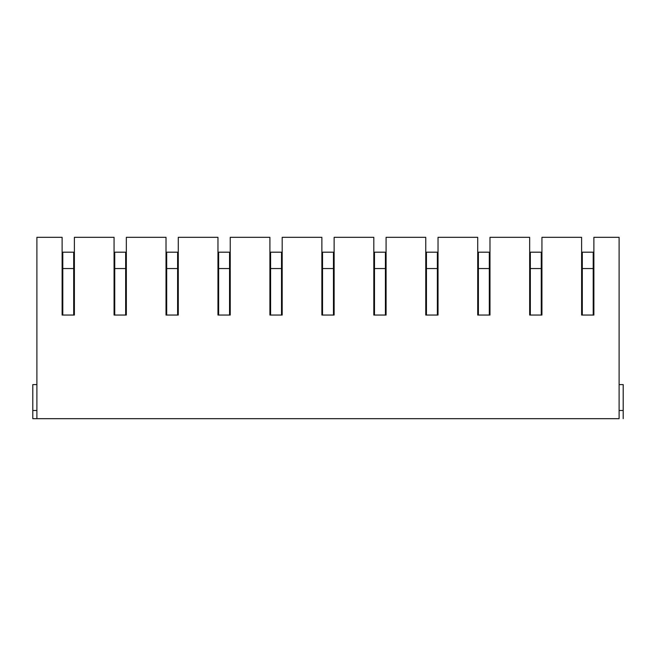 <?xml version="1.0" encoding="UTF-8"?>
<svg xmlns="http://www.w3.org/2000/svg" width="656" height="656" viewBox="0 0 656 656"><rect width="100%" height="100%" fill="white"/><g stroke="black" fill="none" stroke-linecap="round" stroke-linejoin="round"><path stroke-width="0.98" d="M74.39 315.044L74.39 237.324L114.062 237.324L114.062 315.044L126.337 315.044L126.337 237.324L166.017 237.324L166.017 315.044L178.284 315.044L178.284 237.324L217.964 237.324L217.964 315.044L230.24 315.044L230.24 237.324L269.911 237.324L269.911 315.044L282.187 315.044L282.187 237.324L321.866 237.324L321.866 315.044L334.134 315.044L334.134 237.324L373.813 237.324L373.813 315.044L386.089 315.044L386.089 237.324L425.76 237.324L425.76 315.044L438.036 315.044L438.036 237.324L477.716 237.324L477.716 315.044L489.983 315.044L489.983 237.324L529.663 237.324L529.663 315.044L541.938 315.044L541.938 237.324L581.61 237.324L581.61 315.044L593.885 315.044L593.885 237.324L619.108 237.324L619.108 418.676L32.8 418.676L36.892 418.676L36.892 237.324L62.115 237.324L62.115 315.044L74.39 315.044L73.702 315.044L73.702 252.191L62.796 252.191L62.796 315.044L62.115 315.044M600.904 418.676L609.022 418.676M610.244 418.676L565.251 418.676L610.244 418.676M574.73 418.676L566.481 418.676M548.949 418.676L557.067 418.676M558.297 418.676L513.304 418.676L558.297 418.676M522.783 418.676L514.525 418.676M470.836 418.676L462.578 418.676M497.002 418.676L505.12 418.676M506.35 418.676L461.348 418.676L506.35 418.676M463.398 418.676L504.3 418.676M454.395 418.676L409.401 418.676L454.395 418.676M418.881 418.676L410.631 418.676M445.055 418.676L453.173 418.676M411.443 418.676L452.353 418.676M402.448 418.676L357.454 418.676L402.448 418.676M366.934 418.676L358.676 418.676M393.1 418.676L401.218 418.676M359.496 418.676L400.406 418.676M350.501 418.676L305.499 418.676L350.501 418.676M314.987 418.676L306.729 418.676M341.153 418.676L349.271 418.676M307.549 418.676L348.451 418.676M298.546 418.676L253.552 418.676L298.546 418.676M263.031 418.676L254.782 418.676M289.206 418.676L297.324 418.676M255.594 418.676L296.504 418.676M246.599 418.676L201.605 418.676L246.599 418.676M211.084 418.676L202.827 418.676M237.251 418.676L245.369 418.676M203.647 418.676L244.557 418.676M194.652 418.676L149.65 418.676L194.652 418.676M159.137 418.676L150.88 418.676M185.304 418.676L193.422 418.676M151.7 418.676L192.602 418.676M142.696 418.676L97.703 418.676L142.696 418.676M107.182 418.676L98.933 418.676M133.357 418.676L141.475 418.676M99.745 418.676L140.655 418.676M90.749 418.676L45.756 418.676L90.749 418.676M55.235 418.676L46.978 418.676M81.401 418.676L89.519 418.676M47.798 418.676L88.708 418.676M567.292 418.676L608.202 418.676M515.345 418.676L556.255 418.676M74.39 263.236L73.702 263.236M62.796 263.236L62.115 263.236M126.337 315.044L125.657 315.044L125.657 252.191L114.751 252.191L114.751 315.044L114.062 315.044M126.337 263.236L125.657 263.236M114.751 263.236L114.062 263.236M178.284 315.044L177.604 315.044L177.604 252.191L166.698 252.191L166.698 315.044L166.017 315.044M178.284 263.236L177.604 263.236M166.698 263.236L166.017 263.236M230.24 315.044L229.551 315.044L229.551 252.191L218.645 252.191L218.645 315.044L217.964 315.044M230.24 263.236L229.551 263.236M218.645 263.236L217.964 263.236M282.187 315.044L281.506 315.044L281.506 252.191L270.6 252.191L270.6 315.044L269.911 315.044M282.187 263.236L281.506 263.236M270.6 263.236L269.911 263.236M334.134 315.044L333.453 315.044L333.453 252.191L322.547 252.191L322.547 315.044L321.866 315.044M334.134 263.236L333.453 263.236M322.547 263.236L321.866 263.236M386.089 315.044L385.4 315.044L385.4 252.191L374.494 252.191L374.494 315.044L373.813 315.044M386.089 263.236L385.4 263.236M374.494 263.236L373.813 263.236M438.036 315.044L437.355 315.044L437.355 252.191L426.449 252.191L426.449 315.044L425.76 315.044M438.036 263.236L437.355 263.236M426.449 263.236L425.76 263.236M489.983 315.044L489.302 315.044L489.302 252.191L478.396 252.191L478.396 315.044L477.716 315.044M489.983 263.236L489.302 263.236M478.396 263.236L477.716 263.236M541.938 315.044L541.249 315.044L541.249 252.191L530.343 252.191L530.343 315.044L529.663 315.044M541.938 263.236L541.249 263.236M530.343 263.236L529.663 263.236M593.885 315.044L593.204 315.044L593.204 252.191L582.298 252.191L582.298 315.044L581.61 315.044M593.885 263.236L593.204 263.236M582.298 263.236L581.61 263.236M36.892 384.588L32.8 384.588L32.8 410.492L36.892 410.492M32.8 410.492L32.8 418.676M619.108 410.492L623.2 410.492L623.2 418.676M619.108 384.588L623.2 384.588L623.2 410.492M73.702 268.55L62.796 268.55M125.657 268.55L114.751 268.55M177.604 268.55L166.698 268.55M229.551 268.55L218.645 268.55M281.506 268.55L270.6 268.55M333.453 268.55L322.547 268.55M385.4 268.55L374.494 268.55M437.355 268.55L426.449 268.55M489.302 268.55L478.396 268.55M541.249 268.55L530.343 268.55M593.204 268.55L582.298 268.55"/></g></svg>
